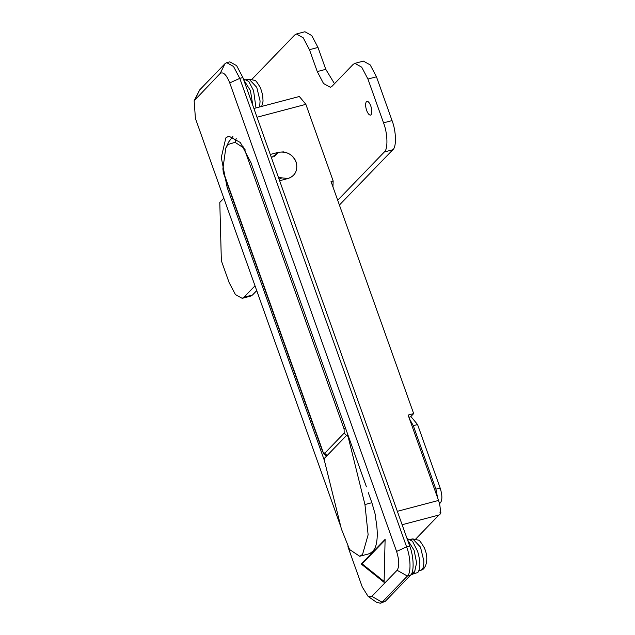<?xml version="1.0" encoding="UTF-8"?>
<svg xmlns="http://www.w3.org/2000/svg" width="635" height="635" viewBox="0 0 635 635"><rect width="100%" height="100%" fill="white"/><g stroke="black" fill="none" stroke-linecap="round" stroke-linejoin="round"><path stroke-width="0.95" d="M410.789 574.881L414.742 571.183L416.608 562.84L414.123 550.291L407.432 539.655M252.857 105.553L250.412 90.527L243.721 79.891M255.992 107.934L253.555 90.559L248.801 81.51L243.3 78.716M411.567 574.492L417.862 572.476C420.608 568.484 420.529 561.435 417.624 551.347L412.512 541.266L407.011 538.472M412.282 574.405L413.599 573.603L415.036 570.825M368.284 492.641L371.872 502.714L375.444 515.112L375.134 515.779C378.008 529.836 377.968 540.671 374.999 548.283L373.174 550.886L369.887 553.577L359.704 556.268L362.529 554.506L368.125 534.813L364.95 504.539L348.107 436.65L346.845 435.126L324.675 458.081L324.533 461.058L341.376 528.939L349.599 549.545L359.704 556.268M347.885 434.8L346.845 435.126M278.479 177.498L288.012 178.514C295.077 175.919 297.863 170.688 296.378 162.814C294.473 156.861 290.163 153.225 283.456 151.892L278.662 152.241L274.582 156.25M194.143 100.774L199.7 89.884L224.957 63.73L226.695 62.667L233.513 66.461L239.776 78.359L406.606 546.878C410.774 557.387 411.202 573.421 407.384 576.04L382.119 602.186L380.381 603.25L376.428 602.218L368.141 596.448L371.824 596.424L397.081 570.278C399.494 566.547 399.328 560.268 396.581 551.442L229.751 82.923C226.425 74.692 223.234 71.541 220.178 73.469L194.143 100.774L195.421 118.459L340.876 526.939M347.916 546.711L362.252 586.978L368.141 596.448M270.272 154.456L278.662 152.241L271.423 157.678M271.875 156.964L271.224 157.139M278.662 152.241C287.568 151.186 293.537 154.964 296.577 163.576C297.609 171.18 294.751 176.157 288.012 178.514L279.622 180.729M279.019 179.03L281.13 178.475M410.551 416.83L413.671 413.599L331.033 181.531L333.161 180.967L332.938 186.896M253.905 108.482L299.339 96.496L305.872 104.338L257.016 117.237M385.096 540.02L362.101 563.817L384.119 581.454M362.101 563.817L361.251 564.039L384.096 582.343L385.112 539.345L361.251 564.039M440.245 510.723L440.857 512.437L439.777 514.802L402.122 524.732M440.857 512.437L439.999 512.659C440.603 509.222 440.111 505.15 438.531 500.443L408.13 415.06L413.671 413.599M415.758 539.004L438.92 515.025M324.453 460.692L227.163 187.476L221.282 157.543L225.838 137.906L228.79 136.104L240.379 142.542L251.023 162.782L366.403 486.799M380.381 603.25L385.231 601.369L410.496 575.215C414.314 572.603 413.885 556.57 409.718 546.06L242.88 77.541L236.625 65.635L229.806 61.849L226.695 62.667M333.161 180.967L305.872 104.338M245.356 150.035L243.34 147.717L235.037 142.311L228.179 144.478L225.79 148.042L222.869 168.91L223.576 173.403L322.588 451.453L327.128 455.541M243.34 147.717L242.848 145.899M232.886 136.43L228.719 141.923L225.79 148.042M236.228 138.374L235.013 142.303M408.908 417.258L411.028 416.703L417.568 424.545L440.174 488.037C442.301 494.871 442.428 499.729 440.563 502.618L439.499 503.722M409.535 419.005L413.306 425.672L435.912 489.164L437.642 497.943M366.379 101.64C367.673 100.727 369.094 102.021 370.634 105.521C372.078 109.76 372.221 112.839 371.054 114.776C369.76 115.689 368.34 114.395 366.8 110.895C365.355 106.664 365.212 103.576 366.379 101.64L366.903 101.322M371.054 114.776L370.53 115.094M339.408 205.049L392.827 149.749C396.645 147.137 396.216 131.096 392.049 120.594L383.532 122.841C387.699 133.35 388.128 149.384 384.31 151.995L337.693 200.247M256.731 290.624L252.484 295.021L243.959 297.267L255.016 285.821M243.959 297.267L242.221 298.331L235.41 294.545L229.148 282.638L221.353 260.747L219.797 202.43L223.837 198.255M252.484 295.021L250.746 296.085L242.221 298.331M383.532 122.841L367.935 79.05L361.68 67.143L354.862 63.357L353.123 64.421L332.073 86.217L330.335 87.273L323.517 83.487L317.262 71.58L309.467 49.689L303.205 37.782L296.386 33.996L294.648 35.06L251.984 79.224M296.386 33.996L304.911 31.75L311.721 35.536L317.984 47.442L309.467 49.689M334.494 83.701L325.779 69.334L317.984 47.442M354.862 63.357L363.379 61.111L370.197 64.897L376.46 76.803L367.935 79.05M392.049 120.594L376.46 76.803M408.107 577.683L411.877 574.151M259.651 106.966L260.08 100.989L256.762 87.344L249.071 79.153L247.682 79.915M410.504 539.29L412.79 538.909L418.536 540.179C418.997 539.615 420.886 542.084 424.212 547.592C429.871 559.903 425.037 570.079 421.029 570.143L422.013 569.484C423.354 568.158 423.95 565.245 423.799 560.753L420.481 547.108L412.79 538.909L411.401 539.679M371.872 502.714L364.95 504.539M348.504 436.547L348.107 436.65M396.581 551.442L406.606 546.878L409.718 546.06M242.88 77.541L239.776 78.359L229.751 82.923M224.957 63.73L220.178 73.469M397.081 570.278L407.384 576.04L410.496 575.215M199.7 89.884L194.921 99.624M371.824 596.424L382.119 602.186L385.231 601.369M397.343 511.318L438.531 500.443M227.163 187.476L228.465 187.134M346.496 435.499L344.194 433.078L344.091 428.998L345.496 428.093M324.826 453.128L344.194 433.078M344.091 428.998L244.356 148.931M223.028 171.005L322.755 451.08M440.563 502.618L439.309 502.952M440.174 488.037L435.912 489.164M417.568 424.545L413.306 425.672M392.827 149.749L384.31 151.995M325.779 69.334L317.262 71.58M407.948 577.85L414.742 571.183M246.793 79.534L249.071 79.153L254.826 80.415C255.278 79.851 257.175 82.328 260.501 87.828L262.644 94.917L263.057 101.14L261.699 106.426M421.029 570.143L418.854 570.936M373.174 550.886L371.372 552.752M322.588 451.453L324.183 454.35L326.668 456.017"/></g></svg>
